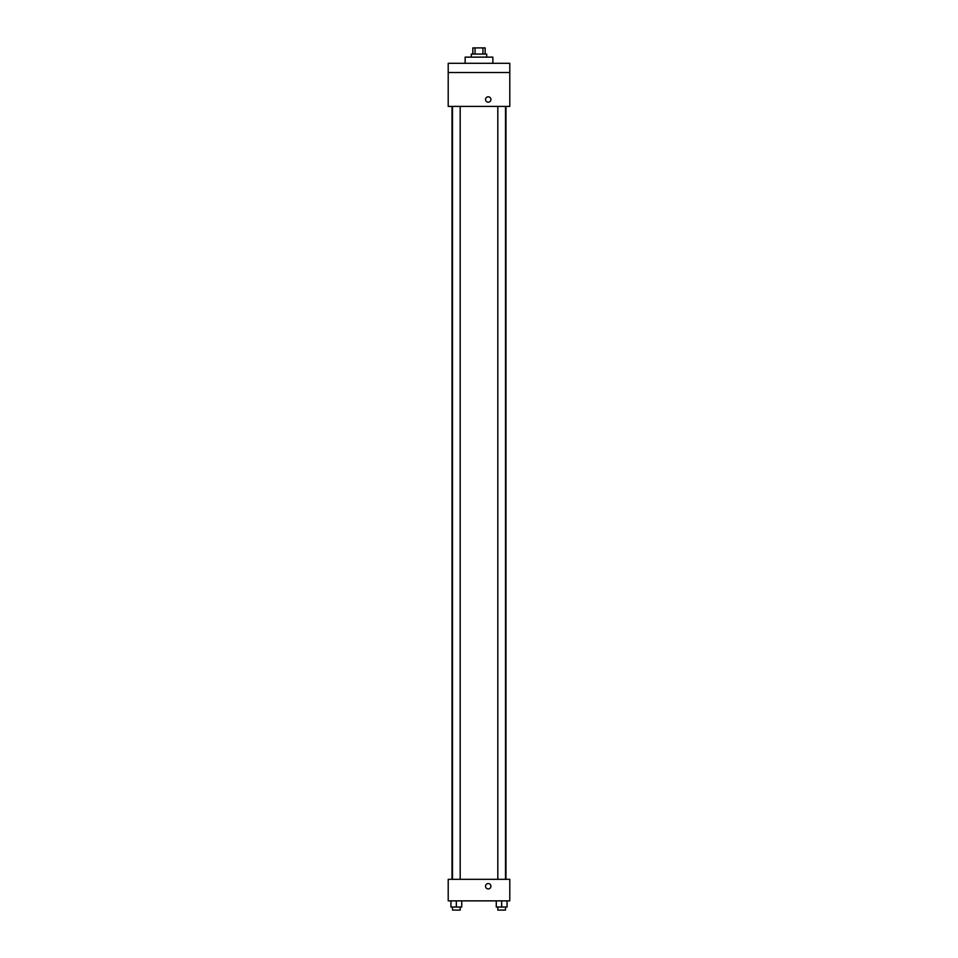 <?xml version="1.0" encoding="UTF-8"?>
<svg xmlns="http://www.w3.org/2000/svg" width="958" height="958" viewBox="0 0 958 958"><rect width="100%" height="100%" fill="white"/><g stroke="black" fill="none" stroke-linecap="round" stroke-linejoin="round"><path stroke-width="1.44" d="M475.048 54.055L475.048 47.9L472.845 47.9L472.845 54.055M475.048 47.9L485.155 47.9L485.155 54.055M482.952 54.055L482.952 47.9M471.3 57.133L471.3 54.055L486.7 54.055L486.7 57.133M492.855 63.3L492.855 57.133L465.145 57.133L465.145 63.3M448.212 63.3L509.788 63.3L509.788 72.533L448.212 72.533L448.212 63.3M509.788 72.533L509.788 106.41L448.212 106.41L448.212 72.533M488.233 102.183A2.694 2.694 0 0 1 485.91 98.135A2.694 2.694 0 0 1 490.568 98.135A2.694 2.694 0 0 1 488.233 102.183M448.212 879.312L509.788 879.312L509.788 900.867L448.212 900.867L448.212 879.312M488.233 888.928A2.694 2.694 0 0 1 485.91 884.881A2.694 2.694 0 0 1 490.568 884.881A2.694 2.694 0 0 1 488.233 888.928M496.28 900.867L496.28 907.022L507.057 907.022L507.057 900.867L507.057 907.022M501.669 907.022L501.669 900.867M505.513 907.022L505.513 910.1L497.813 910.1L497.813 907.022M450.943 900.867L450.943 907.022L461.72 907.022L461.72 900.867L461.72 907.022M456.331 907.022L456.331 900.867M460.187 907.022L460.187 910.1L452.487 910.1L452.487 907.022M505.98 879.312L505.98 106.41M452.02 879.312L452.02 106.41M497.813 106.41L497.813 879.312M505.513 106.41L505.513 879.312M460.187 879.312L460.187 106.41M452.487 879.312L452.487 106.41"/></g></svg>
